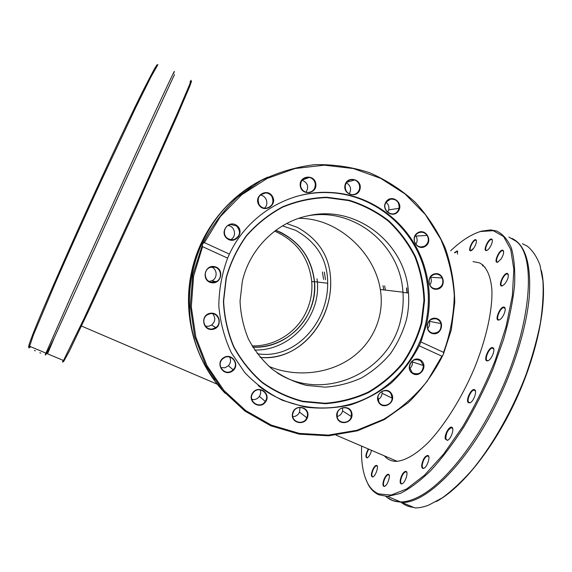 <?xml version="1.0" encoding="UTF-8"?>
<svg xmlns="http://www.w3.org/2000/svg" width="572" height="572" viewBox="0 0 572 572"><rect width="100%" height="100%" fill="white"/><g stroke="black" fill="none" stroke-linecap="round" stroke-linejoin="round"><path stroke-width="0.86" d="M365.265 477.842L368.289 484.72C370.978 489.503 374.496 492.864 378.857 494.801L387.537 496.432L400.193 493.479C409.688 488.781 419.919 481.109 430.888 470.463C442.084 458.172 453.174 443.5 464.164 426.455C474.81 408.365 484.405 389.296 492.95 369.247L503.553 339.496C509.087 320.084 512.748 302.195 514.55 285.821C515.25 270.713 514.207 258.122 511.411 248.069C507.729 239.604 502.759 233.905 496.503 230.966L490.704 229.915L481.317 231.181L476.948 232.718M450.65 250.779C461.161 240.819 471.106 234.398 480.487 231.51L493.257 230.688L503.617 236.565L510.732 249.506L513.835 269.412L512.362 295.574L506.077 326.598L495.188 360.453C485.835 383.676 475.017 405.741 462.719 426.655L443.615 454.089L424.481 475.21L406.613 488.974L391.048 495.087L378.492 493.858C374.159 491.941 370.656 488.61 367.982 483.862C363.063 474.71 360.946 462.119 361.64 446.11M487.408 360.861L487.895 360.753C491.648 359.831 495.888 348.72 492.878 347.726C489.124 345.695 482.561 361.425 487.408 360.861M504.518 284.241C508.093 279.422 509.116 275.847 507.586 273.509C503.961 271.557 497.118 287.537 502.295 285.857L504.518 284.241M490.926 245.631C492.513 242.199 492.785 240.025 491.748 239.096C488.731 237.409 482.217 251.93 486.629 250.522C488.052 249.957 489.489 248.327 490.926 245.631M457.507 254.09L457.264 250.879L454.497 252.638M373.03 468.961C370.906 474.052 370.828 476.726 372.787 476.984C375.554 476.276 379.014 466.044 376.705 465.422C375.647 465.186 374.424 466.366 373.03 468.961M400.457 479.036C399.778 482.568 400.286 484.184 401.966 483.891C405.176 483.025 408.73 472.093 406.063 471.342C403.875 471.392 402.002 473.952 400.457 479.036M445.295 439.017L447.34 440.368C450.958 439.41 454.769 428.142 451.801 427.234C449.285 425.747 444.129 435.099 445.295 439.017M473.001 261.583L479.608 262.905C486.465 266.666 490.84 275.897 491.906 290.197C492.535 310.353 486.25 339.089 474.267 368.554C461.783 397.933 444.794 425.046 428.421 442.313C416.266 454.332 405.205 460.725 396.346 461.361C391.441 461.354 387.458 459.523 384.398 455.863M468.289 402.631L469.812 402.86C473.544 401.901 477.563 390.655 474.531 389.689C471.414 387.873 465.386 400.393 468.289 402.631M421.678 465.336C421.614 467.717 422.286 468.718 423.688 468.346C427.12 467.424 430.78 456.256 427.935 455.426C424.917 455.92 422.83 459.223 421.678 465.336M383.841 479.786C382.439 484.262 382.675 486.457 384.541 486.379C387.523 485.585 391.012 474.982 388.531 474.295C386.994 474.131 385.428 475.961 383.841 479.786M368.311 448.97C365.579 454.275 365.193 457.271 367.152 457.957C369.04 456.806 370.492 454.261 371.507 450.336M475.761 244.294C476.612 241.834 476.648 240.326 475.861 239.761C473.101 238.209 466.895 252.037 470.942 250.743C472.722 249.907 474.331 247.755 475.761 244.294M501.115 258.966C503.639 254.662 504.254 251.766 502.952 250.271C499.642 248.448 492.892 263.706 497.697 262.169L501.115 258.966M499.957 319.541C503.596 317.431 506.878 308.093 504.304 307.214C500.407 305.176 493.643 321.771 499.113 319.955L499.957 319.541M508.901 237.08L515.894 241.148C538.359 256.592 530.544 335.807 492.399 408.236C469.784 452.295 440.447 486.164 418.189 497.068C411.733 500.307 405.884 501.93 400.643 501.93C394.787 501.887 389.854 500.05 385.843 496.403M401.687 502.774C405.105 505.398 409.08 506.928 413.613 507.371M436.171 501.608C461.518 488.259 494.079 447.926 516.487 398.741C538.903 349.556 547.969 298.512 541.412 270.627M522.393 243.736L527.034 245.989C532.461 250.2 536.786 256.599 540.004 265.193L542.942 280.988C543.607 293.422 542.742 307.5 540.347 323.216C537.051 339.654 532.282 356.764 526.054 374.56C512.498 410.246 492.849 444.844 472.286 469.776C462.004 481.395 452.009 490.755 442.313 497.84L428.707 505.126C423.723 507.035 419.126 507.965 414.907 507.915L401.887 502.452L392.485 500.5M399.199 501.823L398.269 500.936M511.911 238.395C525.475 244.716 531.266 264.085 529.293 296.496C526.519 328.457 513.32 370.963 493.765 408.851C464.378 466.316 424.832 503.625 401.887 502.452M470.484 250.793L473.523 248.462M488.438 360.517L487.744 360.646C483.74 360.875 488.753 347.783 492.528 348.133L493.793 349.177M499.635 319.734L498.984 319.848C495.095 320.041 500.314 307.243 503.968 307.614L505.147 308.601M502.788 285.65L502.209 285.75C498.527 285.907 503.839 273.516 507.278 273.902L508.344 274.789M497.697 262.169L498.133 261.99L497.654 262.055C494.237 262.198 499.506 250.279 502.695 250.665L503.625 251.43M487.044 250.35L486.629 250.407C483.476 250.543 488.602 239.11 491.534 239.482L492.342 240.14M471.321 250.579L470.978 250.629C468.075 250.758 472.987 239.79 475.682 240.14L476.39 240.698M454.897 252.831L457.114 251.244L457.75 251.73M482.568 265.808L482.682 264.807M367.152 457.957L367.217 457.829C365.737 456.642 366.223 453.768 368.683 449.199L368.726 449.142M372.787 476.984L372.822 476.855C371.342 476.104 371.535 473.559 373.409 469.219C374.538 467.074 375.589 465.937 376.569 465.815L377.341 466.366M384.977 486.157L384.548 486.25C383.147 485.828 383.054 483.726 384.277 479.951C385.578 476.748 386.937 474.996 388.359 474.703L389.246 475.346M402.438 483.655L401.93 483.769C400.693 483.569 400.364 482.01 400.951 479.093C402.202 474.817 403.832 472.365 405.848 471.75L406.856 472.515M424.195 468.096L423.602 468.232C422.608 468.161 422.143 467.181 422.215 465.286C423.08 460.131 424.903 456.985 427.677 455.848L428.814 456.721M447.876 440.111L447.211 440.261L445.845 438.874C445.938 433.326 447.826 429.579 451.494 427.656L452.731 428.635M483.118 265.172L482.982 266.009M470.363 402.609L468.826 402.431C466.302 400.536 470.992 389.775 474.188 390.104L475.475 391.148M484.577 267.174L485.077 267.181M396.603 461.361L396.21 460.925M63.592 361.64L69.519 350.843L88.689 310.675L134.427 211.397L176.126 118.254L189.775 86.229L191.506 81.324L190.076 83.362M157.607 65.029L156.885 64.965L154.254 69.126L143.143 90.469C132.926 111.032 117.989 142.442 101.394 178.364C71.793 242.507 42.514 309.316 33.019 333.805C28.979 344.222 27.699 348.591 29.179 346.904M29.572 346.267L29.408 346.639M190.033 81.746L191.112 80.323L189.482 84.885L177.456 113.113L140.347 196.189L84.191 318.232L62.698 362.162M62.548 362.04L63.092 360.331M47.547 353.803L54.483 337.366L125.561 180.445L174.467 74.61M29.015 348.041L33.476 334.827L54.976 283.805C68.375 253.124 85.5 215.015 102.281 178.586L135.821 107.336L150.743 77.299L157.936 64.593L156.885 64.965M30.495 346.653L30.259 347.018M45.195 354.826L71.829 294.451L123.945 179.694C158.816 103.475 178.8 60.997 173.545 73.624M39.847 352.738L40.734 353.117M34.413 350.464L35.35 350.858M297.411 227.391C318.94 239.432 330.023 257.035 330.652 280.194C332.439 321.643 298.527 361.847 260.138 357.386C287.509 359.802 311.397 342.535 323.781 315.637C328.764 304.254 331.052 292.442 330.652 280.194L330.652 280.194C330.023 257.035 318.94 239.432 297.411 227.391L286.694 223.509L297.411 227.391M384.634 285.828L385.421 290.118M383.812 289.925L383.011 285.664L383.812 289.925M257.236 353.718C294.594 360.01 328.021 323.123 327.685 283.247C327.663 259.888 316.959 242.235 295.567 230.287L282.454 225.883M252.795 347.154C287.523 349.206 318.204 316.259 314.528 281.681C311.94 259.095 300.586 242.614 280.459 232.232L275.818 230.294M316.995 278.771C322.393 315.015 291.298 351.001 254.64 350.035M323.595 279.458L322.401 271.965M324.31 272.1L325.511 279.658M274.674 231.152C296.561 240.848 308.916 257.629 311.747 281.481C312.505 291.613 310.846 301.337 306.771 310.653C297.562 331.917 275.211 346.482 252.059 345.924M275.697 230.387C298.534 239.975 311.44 257.114 314.414 281.803C315.179 292.063 313.499 301.902 309.373 311.332C299.892 333.283 276.576 348.133 252.717 347.025M266.28 177.806C229.679 194.451 201.144 229.515 191.992 269.963C181.753 313.242 194.473 360.739 224.067 392.099M202.931 243.365L204.39 242.628L220.42 216.509L241.691 194.773L267.017 178.521L295.052 168.518L324.31 165.172L353.324 168.533L380.666 178.321L405.047 193.951L425.368 214.572L440.733 239.153C448.362 257.114 452.874 275.854 454.275 295.374C453.832 314.95 450.271 333.941 443.579 352.352L443.565 353.668L451.294 329.915L454.769 302.431C454.447 283.848 451.287 265.78 445.302 248.234C437.759 231.31 427.77 216.016 415.322 202.352C401.658 189.911 386.336 180.001 369.348 172.63C351.687 166.91 333.49 164.257 314.757 164.672C296.067 166.917 278.135 172.236 260.961 180.63L237.473 197.068C223.473 210.503 211.955 225.933 202.931 243.365L192.785 274.896L190.262 305.948L194.673 336.658L205.748 365.379L222.823 390.612L244.923 411.082L270.842 425.811L299.192 434.155L328.528 435.814L357.393 430.83L384.413 419.555L408.337 402.616C422.451 388.824 433.941 373.087 442.814 355.391L441.906 356.192L419.204 345.803L420.892 341.942L443.579 352.352M443.565 353.668L442.814 355.391M267.853 177.091C230.602 193.543 201.43 228.993 192.163 269.984C181.789 313.821 194.952 361.947 225.246 393.357M441.906 356.192L427.148 381.281C414.786 396.41 400.314 409.066 383.719 419.255L356.949 430.28L328.392 435.113L299.399 433.412L271.371 425.139L245.745 410.589L223.859 390.39L206.9 365.501L195.838 337.165L191.305 306.835L193.586 276.126L202.574 246.661L202.116 245.173M204.39 242.628L229.415 254.111L227.613 258.122L202.574 246.661M420.892 341.942L426.562 324.174C430.966 304.44 430.158 284.963 424.152 265.737C411.611 225.182 373.48 194.523 330.895 192.507C289.718 189.754 247.562 214.822 229.415 254.111M398.391 211.104C404.104 203.06 391.727 193.558 386.114 201.716C380.38 209.81 392.821 219.269 398.391 211.104M437.308 289.175C446.603 287.594 444.301 272.072 435.006 273.773C425.668 275.332 428.013 290.926 437.308 289.175M236.772 225.504C228.471 219.312 218.904 232.711 227.341 238.746C235.664 244.895 245.152 231.538 236.772 225.504M315.801 183.662C314.307 173.509 298.598 175.883 300.279 186.043C301.823 196.217 317.489 193.779 315.801 183.662M360.038 189.01C362.391 179.186 347.225 175.232 345.016 185.135C342.678 195.002 357.865 198.877 360.038 189.01M272.408 196.353C267.145 187.459 253.375 195.96 258.816 204.783C264.128 213.671 277.813 205.141 272.408 196.353M432.689 333.598C441.813 335.778 445.323 320.456 436.171 318.397C427.034 316.173 423.509 331.574 432.689 333.598M425.368 246.275C433.49 241.127 425.639 227.606 417.56 232.883C409.395 238.052 417.324 251.587 425.368 246.275M258.165 385.592C286.508 408.215 325.554 414.006 358.758 401.487C391.934 388.817 417.517 358.88 425.597 323.974C429.987 304.297 429.179 284.877 423.187 265.708C410.682 225.275 372.658 194.702 330.187 192.692C318.425 192.056 306.814 193.415 295.367 196.761M227.613 258.122C221.929 273.559 218.997 289.503 218.819 305.948C220.27 322.301 224.396 337.845 231.21 352.581L244.644 372.415C255.663 384.019 268.239 393.307 282.382 400.278L304.712 407.014C320.206 408.994 335.549 408.265 350.743 404.812C365.515 399.857 379.057 392.564 391.362 382.925C402.695 372.129 411.976 359.752 419.204 345.803M387.694 212.298L388.745 209.903C389.325 206.835 388.445 204.311 386.114 202.331M386.329 202.009L390.519 199.142C396.553 198.934 399.399 201.98 399.063 208.272L397.912 210.861C392.814 218.826 380.637 209.559 386.329 202.009M415.851 244.301C417.51 241.584 417.539 238.846 415.937 236.093L415.465 235.45M417.632 233.269C421.349 231.353 424.517 232.06 427.141 235.399C429.25 239.525 428.535 243.028 425.003 245.903C420.213 248.076 416.723 246.675 414.543 241.706C413.771 238.167 414.807 235.357 417.632 233.269M429.815 284.999C431.51 282.554 431.76 279.973 430.552 277.256L430.444 277.041M434.92 274.202C438.138 273.824 440.569 275.089 442.213 277.999C443.908 283.34 442.199 286.915 437.087 288.724C433.361 289.096 430.78 287.473 429.343 283.855C428.428 278.879 430.287 275.661 434.92 274.202M427.663 328.521C429.5 326.412 430.058 324.002 429.329 321.292L429.229 320.985M435.921 318.797C438.395 319.462 440.068 321.056 440.933 323.58C441.591 330.015 438.824 333.204 432.639 333.14C429.858 332.368 428.113 330.509 427.413 327.577C427.298 321.5 430.137 318.568 435.921 318.797M409.609 368.661C411.718 366.902 412.655 364.636 412.398 361.876L412.233 361.003M420.599 360.703L423.43 365.587C422.579 372.894 418.876 375.311 412.319 372.83L409.423 367.303C410.682 360.381 414.407 358.179 420.599 360.703M377.992 399.585C380.473 398.241 381.839 396.146 382.089 393.286L381.939 391.441M391.069 393.944L392.106 398.126C392.099 405.083 382.189 408.079 378.929 402.073L377.928 397.34C378.421 390.619 387.959 388.173 391.069 393.944M337.115 416.545C339.961 415.744 341.791 413.885 342.592 410.968L342.628 407.829M351.394 413.577L351.287 416.473C349.892 424.202 337.959 424.209 337.101 416.452L337.33 413.063C339.167 405.655 350.593 406.099 351.394 413.577M292.821 416.666C295.924 416.509 298.169 415 299.556 412.14L299.95 407.436M307.228 416.402L306.792 417.739C303.66 426.011 290.526 422 292.871 413.449L293.507 411.69C297.047 403.839 309.523 408.165 307.228 416.402M251.823 399.549C254.89 400.007 257.386 398.984 259.309 396.475L259.395 396.346C260.703 394.28 260.989 392.099 260.267 389.811M265.158 401.558C259.86 409.824 247.032 400.951 252.96 393.071L253.139 392.821C258.615 384.992 270.842 393.722 265.251 401.422L265.158 401.558M220.799 367.66L224.939 367.767L228.392 365.751C230.709 363.084 231.131 360.174 229.658 357.021M231.81 370.863C224.396 376.14 215.715 364.671 222.737 358.837L223.752 358.051C230.959 352.96 239.589 363.728 233.169 369.755L231.81 370.863M205.419 326.154L208.623 326.283L211.611 325.039C215.437 321.535 215.78 317.746 212.641 313.678M212.698 328.864C204.712 330.702 200.264 318.661 207.493 314.722L210.174 313.713C217.896 311.969 222.487 323.323 215.794 327.57L212.698 328.864M209.18 281.424L211.869 280.759C217.71 278.4 217.467 269.105 211.511 267.053M211.154 282.175C203.918 280.888 203.203 269.619 210.224 267.403L214.629 267.131C221.571 268.411 222.615 279.043 216.066 281.674L211.154 282.175M230.459 239.682C237.051 236.88 235.092 225.947 227.928 225.561M227.542 238.381C222.058 234.763 224.224 225.261 230.709 224.51L236.436 225.89C241.241 231.56 240.397 236.136 233.912 239.611L230.602 239.711L227.542 238.381M264.414 208.172C269.283 204.29 266.373 195.388 260.138 195.145M259.123 204.569C256.821 198.055 258.987 194.165 265.637 192.907C268.347 193.064 270.449 194.301 271.943 196.618C274.231 202.652 272.336 206.528 266.259 208.244C263.22 208.387 260.839 207.157 259.123 204.569M306.041 192.228C309.087 186.737 307.757 182.718 302.052 180.173M300.622 186.014C300.622 180.051 303.517 177.184 309.309 177.406C312.569 178.264 314.557 180.38 315.265 183.762C315.422 189.11 312.913 192.02 307.736 192.507C303.889 192.056 301.515 189.897 300.622 186.014M378.693 402.388C383.662 410.703 396.625 401.98 391.563 393.765C386.636 385.428 373.602 394.129 378.693 402.388M292.535 413.434C290.19 423.337 305.577 426.462 307.75 416.566C310.11 406.713 294.744 403.51 292.535 413.434M223.573 357.722C214.815 363.27 223.473 376.998 232.11 371.299C240.819 365.773 232.239 352.059 223.573 357.722M214.786 266.688C204.719 264.243 200.994 280.402 211.111 282.639C221.157 285.028 224.86 268.954 214.786 266.688M210.153 313.284C199.928 315 202.652 331.267 212.827 329.35C223.008 327.613 220.327 311.425 210.153 313.284M252.667 392.878C246.704 401.301 259.802 410.367 265.601 401.873C271.543 393.5 258.515 384.391 252.667 392.878M336.779 416.609C338.274 426.447 353.56 423.33 351.937 413.563C350.486 403.746 335.156 406.792 336.779 416.609M412.219 373.244C419.834 378.871 428.671 365.908 420.992 360.389C413.392 354.719 404.497 367.717 412.219 373.244M349.256 193.879C351.687 189.282 350.722 185.585 346.367 182.804M345.324 185.271C346.932 180.68 350.043 178.9 354.669 179.944C358.494 181.681 360.103 184.677 359.495 188.932C358.379 192.614 355.963 194.523 352.23 194.659C347.118 193.744 344.816 190.619 345.324 185.271M226.126 277.727L223.409 301.208C224.153 317.067 227.542 332.246 233.59 346.754C241.041 360.51 250.565 372.458 262.155 382.611C274.674 391.477 288.259 397.833 302.924 401.687L325.289 403.718C340.326 402.566 354.704 398.863 368.439 392.606C381.488 385.006 392.921 375.411 402.724 363.835C411.375 351.344 417.753 337.766 421.864 323.094L424.538 300.593C423.995 285.385 420.971 270.713 415.465 256.585C408.623 243.071 399.721 231.138 388.767 220.778C376.819 211.576 363.642 204.733 349.22 200.243L326.891 197.233C311.668 197.733 296.918 200.922 282.639 206.807C268.976 214.164 256.921 223.738 246.489 235.528C237.258 248.355 230.473 262.419 226.126 277.727M421.264 322.958L423.931 300.55C423.38 285.407 420.37 270.792 414.893 256.721C408.072 243.272 399.206 231.381 388.295 221.064C376.397 211.905 363.27 205.091 348.906 200.622L326.669 197.619C311.511 198.119 296.818 201.301 282.604 207.164C268.997 214.486 257 224.024 246.603 235.764C237.416 248.534 230.659 262.541 226.333 277.785L223.623 301.165C224.36 316.959 227.742 332.075 233.762 346.518C241.184 360.21 250.665 372.115 262.205 382.225C274.667 391.048 288.202 397.383 302.803 401.222L325.075 403.246C340.047 402.109 354.375 398.419 368.053 392.185C381.052 384.62 392.435 375.068 402.202 363.535C410.818 351.094 417.174 337.573 421.264 322.958M242.321 281.488L240.04 301.115C240.648 314.371 243.472 327.07 248.498 339.21C254.712 350.729 262.655 360.753 272.329 369.283C282.79 376.741 294.165 382.103 306.442 385.385L325.203 387.151C337.823 386.229 349.914 383.161 361.468 377.935C372.458 371.571 382.082 363.527 390.347 353.803C397.64 343.3 403.017 331.882 406.477 319.533C408.465 310.803 409.137 301.973 408.494 293.05C406.12 243.951 356.978 204.619 308.687 215.644C276.877 221.857 249.592 248.641 242.321 281.488M277.027 372.751C323.352 403.146 390.462 372.443 400.993 318.404C402.945 309.824 403.603 301.151 402.96 292.392C400.6 245.331 354.554 207.1 307.95 215.801M407.228 292.9L406.763 287.83M298.706 218.354C309.674 218.261 320.42 220.72 330.945 225.718C355.748 237.673 376.011 262.19 380.344 289.511C384.977 317.26 371.95 345.381 347.569 360.467C324.596 374.696 293.608 376.769 268.897 366.402M406.978 292.871L406.549 288.116M378.492 493.858L378.857 494.801M480.487 231.51L481.317 231.181M387.537 496.432L400.643 501.93M493.05 348.255L492.878 347.726M488.345 360.546L487.895 360.753M492.528 348.133L493.65 348.655M504.461 307.736L504.304 307.214M499.563 319.755L499.113 319.955M503.968 307.614L505.026 308.122M507.729 274.009L507.586 273.509M502.745 285.664L502.295 285.857M507.278 273.902L508.243 274.367M503.095 250.765L502.952 250.271M502.695 250.665L503.546 251.079M491.884 239.568L491.748 239.096M487.029 250.357L486.629 250.522M491.534 239.482L492.285 239.847M475.99 240.219L475.861 239.761M475.682 240.14L476.347 240.462M457.393 251.315L457.264 250.879M457.114 251.244L457.714 251.537M376.877 465.873L376.705 465.422M376.569 465.815L377.263 466.108M388.71 474.767L388.531 474.295M384.949 486.171L384.541 486.379M388.359 474.703L389.146 475.039M406.249 471.828L406.063 471.342M402.388 483.676L401.966 483.891M405.848 471.75L406.735 472.136M428.128 455.934L427.935 455.426M424.117 468.132L423.688 468.346M427.677 455.848L428.671 456.277M451.987 427.756L451.801 427.234M447.776 440.154L447.34 440.368M451.494 427.656L452.574 428.135M474.71 390.218L474.531 389.689M470.256 402.645L469.812 402.86M474.188 390.104L475.318 390.619M400.464 501.858C396.124 501.901 392.213 500.707 388.738 498.291M63.671 360.575L47.319 353.71M33.019 333.805L33.476 334.827M45.853 353.096L29.372 346.182M30.051 347.461L30.43 346.625M46.125 353.289C44.309 358.043 47.09 352.738 54.483 337.366M81.46 326.033L217.317 384.255M251.694 398.991L253.325 399.685M336.086 435.156L397.175 461.339M327.685 283.247L314.528 281.681M314.414 281.803L311.747 281.481M330.187 192.692L330.895 192.507M423.187 265.708L424.152 265.737M388.745 209.903L399.063 208.272M415.937 236.093L427.141 235.399M430.552 277.256L442.213 277.999M429.329 321.292L440.933 323.58M412.398 361.876L423.43 365.587M382.089 393.286L392.106 398.126M342.592 410.968L351.287 416.473M299.556 412.14L306.792 417.739M259.395 396.346L265.251 401.422M228.392 365.751L233.169 369.755M211.611 325.039L215.794 327.57M211.869 280.759L216.066 281.674M229.701 224.746L230.709 224.51M231.925 239.847L233.912 239.611M260.446 194.845L265.637 192.907M302.13 180.066L309.309 177.406M346.746 182.282L354.669 179.944M251.537 186.336C187.444 224.388 169.033 321.214 214.629 380.037M402.96 292.392L408.494 293.05M380.344 289.511L402.945 292.199"/></g></svg>
